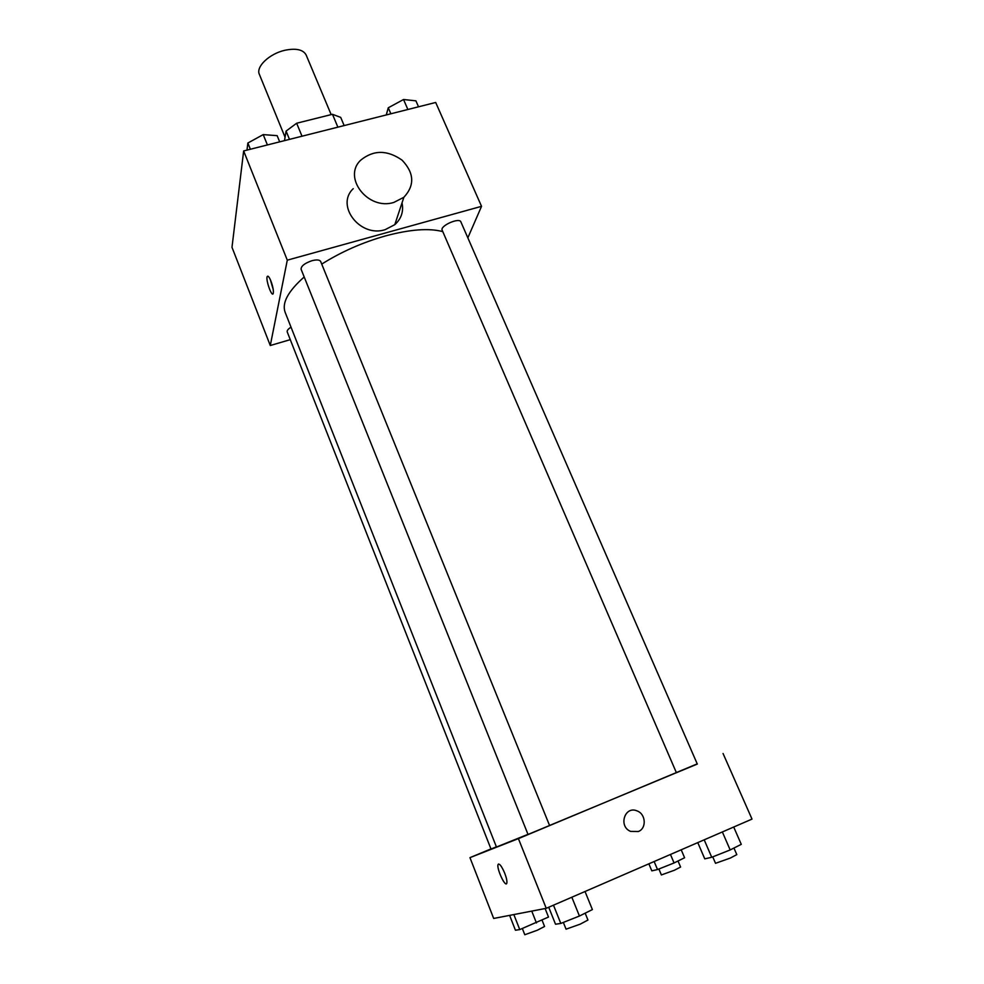 <?xml version="1.0" encoding="UTF-8"?>
<svg xmlns="http://www.w3.org/2000/svg" width="984" height="984" viewBox="0 0 984 984"><rect width="100%" height="100%" fill="white"/><g stroke="black" fill="none" stroke-linecap="round" stroke-linejoin="round"><path stroke-width="1.48" d="M331.165 114.624L306.135 54.981C303.207 49.618 296.184 48.031 285.065 50.233C269.518 53.579 255.631 66.789 259.358 74.353L285.053 137.231M284.487 140.638L286.086 131.081L296.651 123.234L332.481 114.292L340.71 117.404L344.154 125.571M289.481 139.371L286.086 131.081M337.881 127.157L332.481 114.292M302.002 136.21L296.651 123.234M290.268 339.652L270.28 345.519L231.99 247.304L243.651 150.946L435.691 102.471L481.533 206.333L467.843 237.845M270.28 345.519L287.291 260.17L243.651 150.946M270.932 281.055C273.011 286.836 273.773 291.018 273.208 293.576C271.793 297.463 265.508 279.616 267.205 276.541C267.968 275.434 269.21 276.935 270.932 281.055M442.788 231.621C429.073 227.944 409.922 229.383 385.334 235.963C362.296 242.519 341.104 251.904 321.731 264.106M304.204 276.971C288.127 291.19 281.768 302.924 285.102 312.199L496.465 847.027L527.977 834.346M287.291 260.17L481.533 206.333M291.018 327.168C288.127 329 286.848 330.587 287.217 331.903L491.004 849.02L496.379 846.83M312.014 260.686C304.671 263.208 301.03 266.074 301.104 269.272L528.027 834.444L549.576 825.514L320.673 261.498C319.64 259.764 316.75 259.505 312.014 260.686M442.185 230.219C439.737 225.889 459.393 217.157 460.893 221.904L697.312 764.064L676.414 772.723L442.185 230.219M402.038 202.815C403.76 211.462 401.349 218.743 394.805 224.647L385.125 229.678C360.169 237.87 335.224 205.484 353.244 188.67M393.858 202.421C368.053 210.748 342.161 177.317 360.784 160.109C373.551 149.802 387.327 149.826 402.099 160.183C414.276 173.012 414.867 185.386 403.871 197.28L393.858 202.421M273.245 289.579L270.342 279.653M676.402 772.698L549.564 825.478M490.967 848.909L469.958 857.642L518.408 838.626L697.226 763.855M518.408 838.626L546.243 908.318L493.673 918.453L469.958 857.642M504.706 873.165C506.514 877.925 507.215 881.27 506.809 883.189C505.579 888.06 496.416 868.54 498.039 864.592C499.331 863.054 501.545 865.908 504.706 873.165M546.243 908.318L752.01 819.094L723.056 753.498M638.358 831.517L630.609 831.394C618.05 826.437 624.815 805.392 637.103 810.927C645.873 813.965 646.796 828.405 638.358 831.517L630.609 831.394C618.05 826.437 624.815 805.392 637.103 810.927C645.873 813.965 646.796 828.405 638.358 831.517M506.379 883.767C504.079 885.28 496.576 867.974 498.052 864.579L498.482 864.014M697.779 842.611L704.765 858.86L711.727 857.273L730.177 849.942L741.272 844.334L733.707 827.027M711.727 857.273L704.2 839.832M730.177 849.942L722.354 831.96M733.929 848.036L736.807 854.616L730.325 858.06L715.528 863.312L712.748 856.867M648.862 863.817L651.814 870.852L657.521 869.561L674.065 862.956L684.593 857.753L681.199 849.795M657.521 869.561L654.139 861.529M674.065 862.956L670.461 854.456M678.025 861L680.596 867.039L674.397 870.25L661.383 874.948L658.886 869.007M548.728 907.248L555.517 924.222L560.806 923.435L579.441 916.03L592.393 909.585L585.025 891.504M560.806 923.435L553.488 905.182M579.441 916.03L571.827 897.224M585.16 913.189L587.952 920.052L580.216 924.161L566.058 929.179L563.34 922.426M509.614 915.378L515.444 930.237L519.749 929.585L548.506 917.051L545.111 908.539M519.749 929.585L513.832 914.566M536.44 922.943L531.754 911.11M542.073 920.2L544.57 926.473L537.301 930.237L524.792 934.751L522.356 928.552M386.269 114.944L388.274 107.773L403.538 99.519L415.912 100.835L418.52 106.801M390.869 113.787L388.274 107.773M407.88 109.495L403.538 99.519M246.984 150.097L247.87 143.012L263.22 134.611L277.144 135.657L279.665 141.844M250.367 149.248L247.87 143.012M267.402 144.943L263.22 134.611M394.805 224.647L403.871 197.28M268.14 276.27L267.205 276.541"/></g></svg>
